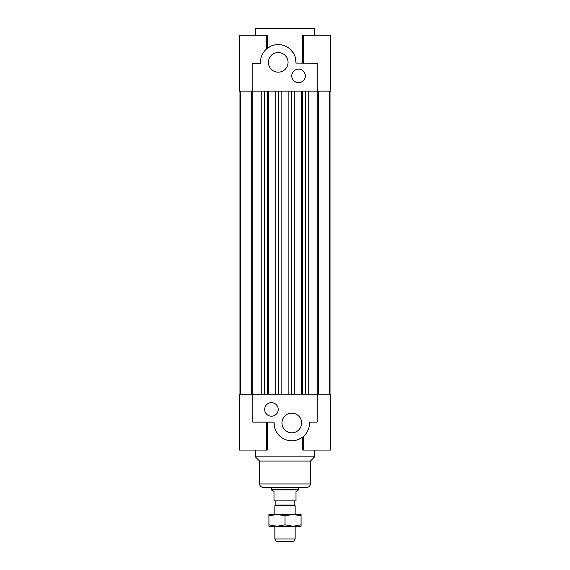 <?xml version="1.0" encoding="UTF-8"?>
<svg xmlns="http://www.w3.org/2000/svg" width="570" height="570" viewBox="0 0 570 570"><rect width="100%" height="100%" fill="white"/><g stroke="black" fill="none" stroke-linecap="round" stroke-linejoin="round"><path stroke-width="0.85" d="M251.377 394.205L251.377 91.143M240.39 91.143L240.39 394.205M266.375 49.113L266.375 35.269L239.286 35.269L239.286 91.143L252.831 91.143L252.831 394.205L239.286 394.205L239.286 450.072L267.259 450.072L267.259 422.142M288.869 91.143L288.869 394.205M281.131 91.143L281.131 394.205M278.616 91.143L278.616 394.205M275.709 91.143L275.709 394.205M268.37 91.143L268.37 394.205M267.822 91.143L267.822 394.205M267.309 91.143L267.309 394.205M264.402 91.143L264.402 394.205M239.97 91.143L239.97 394.205M329.61 91.143L329.61 394.205M318.623 394.205L318.623 91.143M295.445 57.926L295.987 63.092A17.777 17.777 0 0 0 278.595 44.588A17.777 17.777 0 0 0 260.447 62.358L260.447 63.206L252.831 63.206L252.831 91.143L317.169 91.143L317.169 394.205L252.831 394.205L252.831 422.142L274.013 422.142A3.384 3.384 0 0 1 274.013 422.249A17.777 17.777 0 0 0 291.405 440.76A17.777 17.777 0 0 0 309.553 422.983L309.553 422.142L317.169 422.142L317.169 394.205L330.714 394.205L330.714 450.072L302.741 450.072L302.741 436.976L298.815 439.306M291.384 91.143L291.384 394.205M294.291 91.143L294.291 394.205M301.63 91.143L301.63 394.205M302.178 91.143L302.178 394.205M302.691 91.143L302.691 394.205M305.598 91.143L305.598 394.205M330.03 91.143L330.03 394.205M307.009 487.322L262.991 487.322C260.932 487.122 259.806 485.989 259.607 483.937L310.394 483.937C310.194 485.989 309.068 487.122 307.009 487.322M310.394 483.937L310.394 461.08L259.607 461.08L259.607 483.937M310.394 461.08L314.626 456.848L255.374 456.848L259.607 461.08M279.827 436.157L276.557 432.174M274.555 427.415L274.013 422.142M291.769 432.808A9.818 9.818 0 0 1 283.269 418.074A9.818 9.818 0 0 1 300.276 418.074A9.818 9.818 0 0 1 291.769 432.808M271.455 416.214A6.769 6.769 0 0 1 265.591 406.054A6.769 6.769 0 0 1 277.319 406.054A6.769 6.769 0 0 1 271.455 416.214M255.374 35.269L255.374 28.5L314.626 28.5L314.626 35.269M266.375 35.269L267.259 35.269L267.259 48.372L271.185 46.042M295.987 63.206A3.384 3.384 0 0 1 295.987 63.092L317.169 63.206L317.169 91.143L330.714 91.143L330.714 35.269L302.741 35.269L302.741 63.206M290.173 49.191L293.443 53.174M278.231 52.54A9.818 9.818 0 0 1 286.731 67.274A9.818 9.818 0 0 1 269.724 67.274A9.818 9.818 0 0 1 278.231 52.54M298.545 69.134A6.769 6.769 0 0 1 304.409 79.294A6.769 6.769 0 0 1 292.681 79.294A6.769 6.769 0 0 1 298.545 69.134M271.876 489.858L298.124 489.858L298.124 490.335L296.008 491.554L296.008 500.866L273.992 500.866L273.992 491.554L271.876 490.335L271.455 489.131L298.545 489.131L298.545 487.322M298.124 489.858L298.545 489.131M275.859 500.866L275.859 505.098L294.141 505.098L294.141 500.866M294.141 505.098L295.16 505.683L274.84 505.683L275.859 505.098M274.84 538.964L276.308 541.5L293.692 541.5L295.16 538.964L274.84 538.964L274.84 526.26M295.16 538.964L295.16 526.26M295.16 514.411L295.16 505.683M293.044 526.26L268.919 526.26L268.919 524.827L276.956 526.26L285 524.827L293.044 526.26L301.081 524.827L301.081 526.26L293.044 526.26M301.081 515.85L293.044 514.411L301.081 514.411L301.081 524.827M285 515.85L276.956 514.411L293.044 514.411L285 515.85L285 524.827M268.919 515.85L268.919 514.411L276.956 514.411L268.919 515.85L268.919 524.827M261.267 91.143L261.267 394.205M308.733 91.143L308.733 394.205M303.625 436.235L303.625 450.072M266.375 422.142L266.375 450.072M255.374 450.072L255.374 456.848M314.626 450.072L314.626 456.848M303.625 63.206L303.625 35.269M271.455 489.131L271.455 487.322M274.84 514.411L274.84 505.683"/></g></svg>
